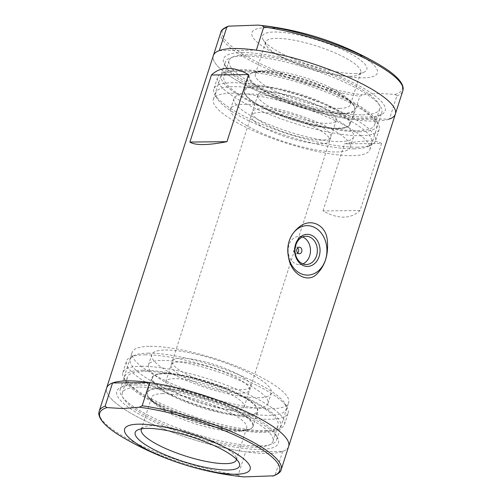 <?xml version="1.0" encoding="UTF-8"?>
<svg xmlns="http://www.w3.org/2000/svg" width="502" height="502" viewBox="0 0 502 502"><rect width="100%" height="100%" fill="white"/><g stroke="black" fill="none" stroke-linecap="round" stroke-linejoin="round"><path stroke-width="0.38" stroke-dasharray="2.51 1.88" d="M288.663 446.403A95.593 22.64 17.8 0 1 190.722 438.735A95.593 22.64 17.8 0 1 106.631 387.958A95.593 22.64 17.8 0 0 150.224 423.148A95.593 22.64 17.8 0 0 245.666 451.813L282.72 451.405A95.593 22.64 17.8 0 0 288.663 446.403M395.369 114.042A95.593 22.64 17.8 0 1 297.435 106.374A95.593 22.64 17.8 0 1 213.337 55.596A95.593 22.64 -162.2 0 0 256.93 90.787A95.593 22.64 -162.2 0 0 352.379 119.451L359.827 96.24L362.582 94.771L379.192 93.435L395.055 94.414L396.887 95.832L389.433 119.043L352.379 119.451M360.059 210.52L323.006 210.928C338.222 219.349 350.578 219.211 360.059 210.52L381.602 143.44L344.541 143.848C363.655 140.14 376.011 140.002 381.602 143.44M323.006 210.928L344.541 143.848M135.333 384.94A84.876 20.105 17.8 0 1 218.615 403.162A84.876 20.105 17.8 0 1 277.518 437.675A84.876 20.105 17.8 0 1 191.5 436.32A84.876 20.105 17.8 0 1 120.769 387.349A84.876 20.105 17.8 0 1 135.333 384.94M138.094 383.484A82.202 19.471 17.8 0 1 218.746 401.129A82.202 19.471 17.8 0 1 275.799 434.556A82.202 19.471 17.8 0 1 276.709 439.834A82.202 19.471 17.8 0 1 192.492 433.239A82.202 19.471 17.8 0 1 120.173 389.577A82.202 19.471 17.8 0 1 123.988 385.812A82.202 19.471 17.8 0 1 138.094 383.484M150.023 346.317A82.202 19.471 17.8 0 1 239.837 367.52A82.202 19.471 17.8 0 1 288.637 402.667A82.202 19.471 17.8 0 1 204.421 396.078A82.202 19.471 17.8 0 1 132.108 352.41A82.202 19.471 17.8 0 1 150.023 346.317M180.124 361.892A41.202 9.758 17.8 0 1 225.141 372.515A41.202 9.758 17.8 0 1 249.601 390.136A41.202 9.758 17.8 0 1 207.389 386.829A41.202 9.758 17.8 0 1 171.144 364.948A41.202 9.758 17.8 0 1 180.124 361.892M261.379 108.808A41.202 9.758 17.8 0 1 306.396 119.438A41.202 9.758 17.8 0 1 330.856 137.059A41.202 9.758 17.8 0 1 288.644 133.752A41.202 9.758 17.8 0 1 252.399 111.864A41.202 9.758 17.8 0 1 261.379 108.808M231.278 93.24A82.202 19.471 17.8 0 1 321.092 114.443A82.202 19.471 17.8 0 1 369.892 149.59A82.202 19.471 17.8 0 1 285.676 142.995A82.202 19.471 17.8 0 1 213.363 99.333A82.202 19.471 17.8 0 1 231.278 93.24M243.206 56.073A82.202 19.471 17.8 0 1 333.027 77.277A82.202 19.471 17.8 0 1 381.827 112.423A82.202 19.471 17.8 0 1 378.012 116.188A82.202 19.471 17.8 0 1 297.611 105.834A82.202 19.471 17.8 0 1 226.201 67.444A82.202 19.471 17.8 0 1 225.291 62.166A82.202 19.471 17.8 0 1 243.206 56.073M242.039 52.584A84.876 20.105 17.8 0 1 343.776 78.306A84.876 20.105 17.8 0 1 381.231 114.651A84.876 20.105 17.8 0 1 298.207 103.964A84.876 20.105 17.8 0 1 224.482 64.325A84.876 20.105 17.8 0 1 242.039 52.584M302.888 263.864A14.119 11.182 -90.6 0 1 299.456 264.585A14.119 11.182 -90.6 0 1 288.123 250.592A14.119 11.182 -90.6 0 1 299.148 236.348A14.119 11.182 -90.6 0 1 302.593 237M297.717 253.077A3.294 2.61 -90.6 0 1 296.117 253.799A3.294 2.61 -90.6 0 1 293.469 250.529A3.294 2.61 -90.6 0 1 296.048 247.21A3.294 2.61 -90.6 0 1 297.058 247.455A3.294 2.61 -90.6 0 1 297.661 247.894M243.859 476.9L240.044 476.448L238.218 475.024L245.666 451.813M281.208 469.615A95.593 22.64 17.8 0 1 275.272 474.616L273.634 475.827M181.297 358.233A41.202 9.758 17.8 0 1 226.314 368.857A41.202 9.758 17.8 0 1 250.78 386.477A41.202 9.758 17.8 0 1 208.562 383.17A41.202 9.758 17.8 0 1 172.318 361.283A41.202 9.758 17.8 0 1 181.297 358.233M235.237 409.958A41.202 9.758 -162.2 0 0 244.217 406.909A41.202 9.758 -162.2 0 0 219.757 389.288A41.202 9.758 -162.2 0 0 174.74 378.659A41.202 9.758 -162.2 0 0 165.76 381.715A41.202 9.758 -162.2 0 0 190.22 399.335A41.202 9.758 -162.2 0 0 235.237 409.958M165.447 350.032A62.794 14.872 17.8 0 1 234.057 366.228A62.794 14.872 17.8 0 1 271.337 393.079A62.794 14.872 17.8 0 1 207 388.04A62.794 14.872 17.8 0 1 151.761 354.688A62.794 14.872 17.8 0 1 165.447 350.032M162.121 360.398A62.794 14.872 17.8 0 1 230.725 376.594A62.794 14.872 17.8 0 1 268.005 403.445A62.794 14.872 17.8 0 1 203.674 398.406A62.794 14.872 17.8 0 1 148.429 365.054A62.794 14.872 17.8 0 1 162.121 360.398M148.128 353.163A81.845 19.383 17.8 0 1 228.435 370.733A81.845 19.383 17.8 0 1 285.243 404.016A81.845 19.383 17.8 0 1 202.293 402.704A81.845 19.383 17.8 0 1 134.084 355.485A81.845 19.383 17.8 0 1 148.128 353.163M145.003 354.814A84.876 20.105 17.8 0 1 228.284 373.036A84.876 20.105 17.8 0 1 287.194 407.555A84.876 20.105 17.8 0 1 288.135 413.002A84.876 20.105 17.8 0 1 201.17 406.193A84.876 20.105 17.8 0 1 126.504 361.107A84.876 20.105 17.8 0 1 130.438 357.223A84.876 20.105 17.8 0 1 145.003 354.814M141.319 366.278A84.876 20.105 17.8 0 1 234.064 388.171A84.876 20.105 17.8 0 1 284.452 424.466A84.876 20.105 17.8 0 1 280.518 428.35A84.876 20.105 17.8 0 1 197.493 417.658A84.876 20.105 17.8 0 1 123.762 378.019A84.876 20.105 17.8 0 1 122.821 372.572A84.876 20.105 17.8 0 1 141.319 366.278M142.65 370.238A81.845 19.383 17.8 0 1 240.747 395.043A81.845 19.383 17.8 0 1 276.866 430.088A81.845 19.383 17.8 0 1 196.809 419.779A81.845 19.383 17.8 0 1 125.713 381.558A81.845 19.383 17.8 0 1 142.65 370.238M144.658 371.279A79.109 18.737 17.8 0 1 231.096 391.679A79.109 18.737 17.8 0 1 278.058 425.508A79.109 18.737 17.8 0 1 197.01 419.164A79.109 18.737 17.8 0 1 127.414 377.14A79.109 18.737 17.8 0 1 144.658 371.279M139.569 387.13A79.109 18.737 17.8 0 1 226 407.536A79.109 18.737 17.8 0 1 272.969 441.365A79.109 18.737 17.8 0 1 191.921 435.021A79.109 18.737 17.8 0 1 122.325 392.997A79.109 18.737 17.8 0 1 139.569 387.13M275.272 474.616L282.72 451.405M141.551 428.827A49.924 11.822 17.8 0 1 143.597 427.139A49.924 11.822 17.8 0 1 152.162 425.727A49.924 11.822 17.8 0 1 201.145 436.439A49.924 11.822 17.8 0 1 235.796 456.745A49.924 11.822 17.8 0 1 236.473 459.299M162.466 393.637A49.924 11.822 17.8 0 1 217.008 406.513A49.924 11.822 17.8 0 1 246.651 427.861A49.924 11.822 17.8 0 1 240.678 431.187A49.924 11.822 17.8 0 1 195.504 423.857A49.924 11.822 17.8 0 1 154.503 403.52A49.924 11.822 17.8 0 1 151.585 397.339A49.924 11.822 17.8 0 1 162.466 393.637M320.703 143.767A41.202 9.758 -162.2 0 0 329.682 140.717A41.202 9.758 -162.2 0 0 293.438 118.83A41.202 9.758 -162.2 0 0 251.22 115.523A41.202 9.758 -162.2 0 0 275.686 133.143A41.202 9.758 -162.2 0 0 320.703 143.767M266.763 92.042A41.202 9.758 17.8 0 1 311.78 102.665A41.202 9.758 17.8 0 1 336.24 120.285A41.202 9.758 17.8 0 1 327.26 123.341A41.202 9.758 17.8 0 1 282.243 112.712A41.202 9.758 17.8 0 1 257.783 95.091A41.202 9.758 17.8 0 1 266.763 92.042M354.864 73.618A54.8 12.977 -162.2 0 0 364.27 72.062A54.8 12.977 -162.2 0 0 318.601 40.449A54.8 12.977 -162.2 0 0 263.067 39.57A54.8 12.977 -162.2 0 0 301.093 61.853A54.8 12.977 -162.2 0 0 354.864 73.618M363.034 77.841A65.925 15.612 -162.2 0 0 325.29 39.903A65.925 15.612 -162.2 0 0 255.574 40.668A65.925 15.612 -162.2 0 0 363.034 77.841M336.553 151.968A62.794 14.872 -162.2 0 0 350.239 147.312A62.794 14.872 -162.2 0 0 295 113.96A62.794 14.872 -162.2 0 0 230.663 108.921A62.794 14.872 -162.2 0 0 267.942 135.772A62.794 14.872 -162.2 0 0 336.553 151.968M339.879 141.602A62.794 14.872 -162.2 0 0 353.571 136.946A62.794 14.872 -162.2 0 0 298.326 103.594A62.794 14.872 -162.2 0 0 233.995 98.555A62.794 14.872 -162.2 0 0 271.275 125.406A62.794 14.872 -162.2 0 0 339.879 141.602M353.872 148.837A81.845 19.383 -162.2 0 0 367.916 146.515A81.845 19.383 -162.2 0 0 299.707 99.296A81.845 19.383 -162.2 0 0 216.757 97.984A81.845 19.383 -162.2 0 0 273.565 131.267A81.845 19.383 -162.2 0 0 353.872 148.837M356.997 147.186A84.876 20.105 -162.2 0 0 371.562 144.777A84.876 20.105 -162.2 0 0 375.496 140.893A84.876 20.105 -162.2 0 0 300.83 95.807A84.876 20.105 -162.2 0 0 213.865 88.998A84.876 20.105 -162.2 0 0 214.806 94.451A84.876 20.105 -162.2 0 0 273.715 128.964A84.876 20.105 -162.2 0 0 356.997 147.186M360.681 135.722A84.876 20.105 -162.2 0 0 379.179 129.428A84.876 20.105 -162.2 0 0 378.238 123.981A84.876 20.105 -162.2 0 0 304.507 84.342A84.876 20.105 -162.2 0 0 221.482 73.65A84.876 20.105 -162.2 0 0 217.548 77.534A84.876 20.105 -162.2 0 0 267.936 113.828A84.876 20.105 -162.2 0 0 360.681 135.722M359.35 131.762A81.845 19.383 -162.2 0 0 376.287 120.442A81.845 19.383 -162.2 0 0 305.191 82.221A81.845 19.383 -162.2 0 0 225.134 71.911A81.845 19.383 -162.2 0 0 261.253 106.957A81.845 19.383 -162.2 0 0 359.35 131.762M357.342 130.721A79.109 18.737 -162.2 0 0 374.586 124.86A79.109 18.737 -162.2 0 0 304.99 82.836A79.109 18.737 -162.2 0 0 223.942 76.492A79.109 18.737 -162.2 0 0 270.904 110.321A79.109 18.737 -162.2 0 0 357.342 130.721M362.431 114.87A79.109 18.737 -162.2 0 0 379.675 109.003A79.109 18.737 -162.2 0 0 310.079 66.979A79.109 18.737 -162.2 0 0 229.031 60.635A79.109 18.737 -162.2 0 0 276 94.464A79.109 18.737 -162.2 0 0 362.431 114.87M219.28 50.595L256.334 50.187M349.838 76.279A49.924 11.822 -162.2 0 0 358.403 74.861A49.924 11.822 -162.2 0 0 360.718 72.577A49.924 11.822 -162.2 0 0 316.8 46.059A49.924 11.822 -162.2 0 0 265.652 42.055A49.924 11.822 -162.2 0 0 266.204 45.255A49.924 11.822 -162.2 0 0 300.855 65.561A49.924 11.822 -162.2 0 0 349.838 76.279M339.534 108.363A49.924 11.822 -162.2 0 0 350.415 104.661A49.924 11.822 -162.2 0 0 347.497 98.48A49.924 11.822 -162.2 0 0 306.496 78.143A49.924 11.822 -162.2 0 0 261.322 70.813A49.924 11.822 -162.2 0 0 255.349 74.139A49.924 11.822 -162.2 0 0 284.992 95.487A49.924 11.822 -162.2 0 0 339.534 108.363M238.218 475.024A95.593 22.64 17.8 0 1 142.769 446.36A95.593 22.64 17.8 0 1 99.176 411.169M240.044 476.448A94.464 22.37 17.8 0 1 123.015 437.506M159.441 388.73A55.295 13.096 17.8 0 1 229.972 407.455A55.295 13.096 17.8 0 1 246.068 430.321A55.295 13.096 17.8 0 1 196.031 422.201A55.295 13.096 17.8 0 1 150.619 399.674A55.295 13.096 17.8 0 1 159.441 388.73M159.366 388.077A55.622 13.171 17.8 0 1 220.146 402.422A55.622 13.171 17.8 0 1 253.165 426.211A55.622 13.171 17.8 0 1 196.182 421.749A55.622 13.171 17.8 0 1 147.243 392.2A55.622 13.171 17.8 0 1 159.366 388.077M163.953 373.795A55.622 13.171 17.8 0 1 224.733 388.14A55.622 13.171 17.8 0 1 257.752 411.922A55.622 13.171 17.8 0 1 200.762 407.461A55.622 13.171 17.8 0 1 151.83 377.918A55.622 13.171 17.8 0 1 163.953 373.795M164.637 373.432A54.963 13.021 17.8 0 1 254.225 404.43A54.963 13.021 17.8 0 1 196.1 405.07A54.963 13.021 17.8 0 1 164.637 373.432M220.792 32.385A95.593 22.64 -162.2 0 0 264.385 67.575A95.593 22.64 -162.2 0 0 359.827 96.24M395.055 94.414A94.464 22.37 -162.2 0 0 378.985 64.494M396.887 95.832A95.593 22.64 -162.2 0 0 402.824 90.831M229.483 25.909A94.464 22.37 -162.2 0 0 254.596 60.798A94.464 22.37 -162.2 0 0 362.582 94.771M342.559 113.27A55.295 13.096 -162.2 0 0 351.381 102.326A55.295 13.096 -162.2 0 0 305.969 79.799A55.295 13.096 -162.2 0 0 255.932 71.679A55.295 13.096 -162.2 0 0 272.028 94.545A55.295 13.096 -162.2 0 0 342.559 113.27M342.634 113.923A55.622 13.171 -162.2 0 0 354.757 109.8A55.622 13.171 -162.2 0 0 305.818 80.251A55.622 13.171 -162.2 0 0 248.835 75.789A55.622 13.171 -162.2 0 0 281.854 99.578A55.622 13.171 -162.2 0 0 342.634 113.923M338.047 128.205A55.622 13.171 -162.2 0 0 350.17 124.082A55.622 13.171 -162.2 0 0 301.238 94.539A55.622 13.171 -162.2 0 0 244.248 90.078A55.622 13.171 -162.2 0 0 277.267 113.86A55.622 13.171 -162.2 0 0 338.047 128.205M337.363 128.568A54.963 13.021 -162.2 0 0 305.9 96.93A54.963 13.021 -162.2 0 0 247.775 97.57A54.963 13.021 -162.2 0 0 337.363 128.568M123.988 385.812L120.769 387.349M275.799 434.556L277.518 437.675M276.709 439.834L288.637 402.667M120.173 389.577L132.108 352.41M249.601 390.136L330.856 137.059M171.144 364.948L252.399 111.864M369.892 149.59L381.827 112.423M213.363 99.333L225.291 62.166M378.012 116.188L381.231 114.651M226.201 67.444L224.482 64.325M306.025 236.273L299.148 236.348M306.339 264.51L299.456 264.585M299.267 247.172L296.048 247.21M299.336 253.761L296.117 253.799M244.217 406.909L250.78 386.477M165.76 381.715L172.318 361.283M268.005 403.445L271.337 393.079M148.429 365.054L151.761 354.688M134.084 355.485L130.438 357.223M285.243 404.016L287.194 407.555M284.452 424.466L288.135 413.002M122.821 372.572L126.504 361.107M276.866 430.088L280.518 428.35M125.713 381.558L123.762 378.019M272.969 441.365L278.058 425.508M122.325 392.997L127.414 377.14M143.597 427.139L137.73 429.938M235.796 456.745L238.933 462.43M236.348 459.945L246.651 427.861M141.282 429.423L151.585 397.339M240.678 431.187L246.068 430.321C252.556 429.059 253.039 426.731 253.165 426.211L257.752 411.922C258.423 409.419 256.886 406.545 253.14 403.301C248.49 399.247 241.418 395.049 231.918 390.7C223.365 386.81 214.122 383.384 204.195 380.422C188.206 375.741 174.953 373.394 164.43 373.388C157.214 373.413 153.016 374.925 151.83 377.918L147.243 392.2C147.042 392.702 146.082 394.873 150.619 399.674L154.503 403.52M257.783 95.091L251.22 115.523M336.24 120.285L329.682 140.717M233.995 98.555L230.663 108.921M353.571 136.946L350.239 147.312M367.916 146.515L371.562 144.777M216.757 97.984L214.806 94.451M217.548 77.534L213.865 88.998M379.179 129.428L375.496 140.893M225.134 71.911L221.482 73.65M376.287 120.442L378.238 123.981M229.031 60.635L223.942 76.492M379.675 109.003L374.586 124.86M358.403 74.861L364.27 72.062M266.204 45.255L263.067 39.57M265.652 42.055L255.349 74.139M360.718 72.577L350.415 104.661M261.322 70.813L255.932 71.679C249.444 72.941 248.961 75.269 248.835 75.789L244.248 90.078C243.577 92.581 245.114 95.455 248.86 98.699C253.51 102.753 260.582 106.951 270.082 111.3C278.635 115.19 287.878 118.616 297.805 121.578C313.794 126.259 327.047 128.606 337.57 128.612C344.786 128.587 348.984 127.075 350.17 124.082L354.757 109.8C354.958 109.298 355.918 107.127 351.381 102.326L347.497 98.48"/><path stroke-width="0.75" d="M99.176 411.169A95.593 22.64 17.8 0 1 105.113 406.168L106.945 407.586A94.464 22.37 17.8 0 0 123.015 437.506C110.258 430.051 102.477 423.255 99.672 417.118C98.266 413.09 98.913 413.315 99.176 411.169L106.631 387.958A95.593 22.64 17.8 0 1 127.464 380.874A95.593 22.64 17.8 0 1 231.911 405.528A95.593 22.64 17.8 0 1 288.663 446.403L395.369 114.042A95.593 22.64 -162.2 0 0 351.776 78.852A95.593 22.64 -162.2 0 0 256.334 50.187L263.782 26.976L261.956 25.552L258.141 25.1L228.366 26.173L226.728 27.384L219.28 50.595A95.593 22.64 -162.2 0 0 213.337 55.596A95.593 22.64 17.8 0 1 234.177 48.512A95.593 22.64 17.8 0 1 338.618 73.173A95.593 22.64 17.8 0 1 395.369 114.042A95.593 22.64 -162.2 0 1 389.433 119.043M189.907 142.072C192.542 143.792 197.016 144.62 203.335 144.563C209.692 144.482 217.567 143.516 226.96 141.664L248.503 74.585C241.054 70.374 234.158 68.291 227.814 68.335C221.482 68.429 216.023 70.644 211.442 74.993L189.907 142.072L226.96 141.664M300.635 225.887C311.591 218.301 325.616 225.291 327.204 239.278C328.829 254.489 325.095 266.336 316.003 274.826C307.782 282.413 293.726 275.454 289.478 261.492C285.356 246.281 289.077 234.409 300.635 225.887M300.133 227.35A24.723 19.578 -90.6 0 1 314.698 227.513A24.723 19.578 -90.6 0 1 322.893 265.52A24.723 19.578 -90.6 0 1 291.731 265.181A24.723 19.578 -90.6 0 1 300.133 227.35M312.112 235.551A16.033 12.694 -90.6 0 1 315.168 263.067A16.033 12.694 -90.6 0 1 294.774 252.519A16.033 12.694 -90.6 0 1 312.112 235.551M310.374 237.333A14.119 11.182 -90.6 0 1 317.17 253.064A14.119 11.182 -90.6 0 1 306.339 264.51A14.119 11.182 -90.6 0 1 295 250.517A14.119 11.182 -90.6 0 1 306.025 236.273A14.119 11.182 -90.6 0 1 310.374 237.333M302.593 237A14.119 11.182 -90.6 0 1 303.497 237.408A14.119 11.182 -90.6 0 1 310.481 250.95A14.119 11.182 -90.6 0 1 302.888 263.864M300.284 247.417A3.294 2.61 -90.6 0 1 301.865 251.094A3.294 2.61 -90.6 0 1 299.336 253.761A3.294 2.61 -90.6 0 1 296.695 250.498A3.294 2.61 -90.6 0 1 299.267 247.172A3.294 2.61 -90.6 0 1 300.284 247.417M297.661 247.894A3.294 2.61 -90.6 0 1 297.717 253.077M248.503 74.585L211.442 74.993M105.113 406.168L112.567 382.957A95.593 22.64 17.8 0 0 106.631 387.958L220.792 32.385A95.593 22.64 -162.2 0 1 226.728 27.384M106.945 407.586L122.808 408.565L139.418 407.229L142.173 405.76L149.621 382.549L112.567 382.957M142.173 405.76A95.593 22.64 17.8 0 1 237.615 434.425A95.593 22.64 17.8 0 1 281.208 469.615C280.988 471.78 278.466 473.85 273.634 475.827L243.859 476.9C200.75 472.438 160.471 459.311 123.015 437.506M147.136 428.382A54.8 12.977 17.8 0 1 200.907 440.147A54.8 12.977 17.8 0 1 238.933 462.43A54.8 12.977 17.8 0 1 183.399 461.551A54.8 12.977 17.8 0 1 137.73 429.938A54.8 12.977 17.8 0 1 147.136 428.382M138.966 424.159A65.925 15.612 17.8 0 1 246.426 461.332A65.925 15.612 17.8 0 1 176.71 462.097A65.925 15.612 17.8 0 1 138.966 424.159M149.621 382.549A95.593 22.64 17.8 0 1 245.07 411.213A95.593 22.64 17.8 0 1 288.663 446.403L281.208 469.615M236.473 459.299A49.924 11.822 17.8 0 1 236.348 459.945A49.924 11.822 17.8 0 1 185.2 455.941A49.924 11.822 17.8 0 1 141.282 429.423A49.924 11.822 17.8 0 1 141.551 428.827M139.418 407.229A94.464 22.37 17.8 0 1 247.404 441.202A94.464 22.37 17.8 0 1 272.517 476.091M258.141 25.1C301.25 29.562 341.529 42.695 378.985 64.494A94.464 22.37 -162.2 0 0 261.956 25.552M378.985 64.494C391.742 71.949 399.523 78.745 402.328 84.882C403.733 88.917 403.087 88.685 402.824 90.831A95.593 22.64 -162.2 0 0 359.231 55.64A95.593 22.64 -162.2 0 0 263.782 26.976M402.824 90.831L395.369 114.042M228.366 26.173C223.534 28.15 221.012 30.22 220.792 32.385"/></g></svg>
